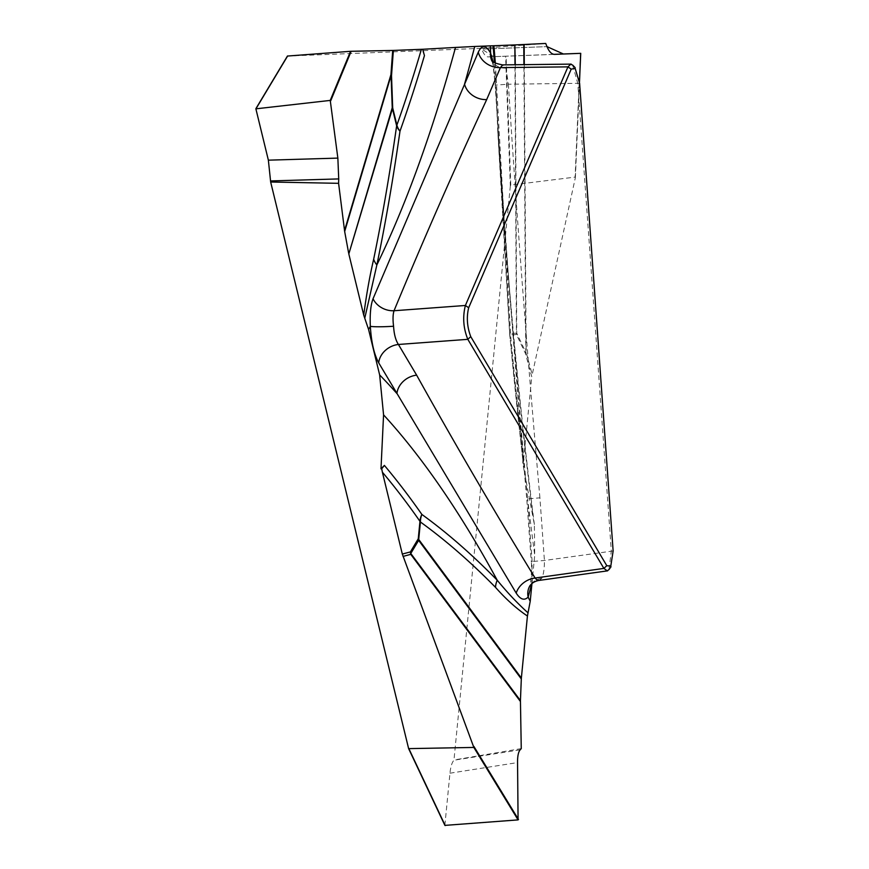 <?xml version="1.0" encoding="UTF-8"?>
<svg xmlns="http://www.w3.org/2000/svg" width="869" height="869" viewBox="0 0 869 869"><rect width="100%" height="100%" fill="white"/><g stroke="black" fill="none" stroke-linecap="round" stroke-linejoin="round"><path stroke-width="0.65" stroke-dasharray="4.34 3.26" d="M255.877 108.831L287.541 56.061L481.459 48.327L481.741 49.099C483.707 54.258 485.804 56.854 488.03 56.887L505.606 56.192L510.331 185.966L510.776 185.075L575.115 177.102L575.365 177.678L531.752 376.722L525.506 353.661L516.468 334.532L510.559 334.771A1700.557 499.762 85.7 0 0 523.638 459.723L523.442 463.144L522.856 459.886L522.725 463.199L534.37 524.485L534.717 555.204A1772.141 520.792 -94.3 0 1 527.635 498.947L532.132 561.602L531.709 583.751M523.442 463.144L522.725 463.199M510.331 185.966L453.944 760.223C451.967 762.374 450.631 766.697 449.957 773.204L444.874 825.246M422.703 49.261L421.986 49.316L422.703 49.272M545.71 43.45L481.459 48.327M424.441 55.605L421.986 49.316M495.352 63.22L510.516 333.403A19.618 4.627 -4.4 0 0 509.701 334.869A19.618 4.627 -4.4 0 0 509.831 335.304L494.407 62.687M492.995 61.666L495.297 85.086C503.727 223.214 514.513 361.167 527.635 498.947L526.766 498.947C514.502 361.178 503.977 223.224 495.211 85.086L493.027 64.643L491.876 60.732M523.638 459.723L531.752 376.722M531.947 583.534L534.717 555.204M521.259 748.611L454.237 759.93M572.682 65.197L577.798 83.457L611.32 551.142L608.963 569.543M539.019 580.427L541.789 578.319C543.57 574.485 544.45 568.532 544.418 560.483L539.921 497.828L526.766 498.947L531.263 561.613L532.132 561.602M539.921 497.828C527.668 360.092 517.153 222.225 508.376 84.228L495.211 85.086M554.074 54.345L493.646 56.67L481.741 49.099L546.992 46.622L481.741 49.099M579.612 83.294L508.376 84.228L505.954 68.14L502.684 64.882M505.954 68.14A19.618 15.392 152.8 0 1 491.963 60.884A19.618 15.392 152.8 0 1 491.702 60.374M498.676 131.686A19.618 2.531 -2.4 0 0 497.828 132.468A19.618 2.531 -2.4 0 0 497.926 132.707A1742.095 511.96 85.7 0 0 532.936 515.599M541.789 578.319A19.618 16.967 -152.2 0 0 529.536 586.466M613.134 550.968L544.418 560.483L531.263 561.602C531.871 566.762 531.611 573.79 530.481 582.708L529.449 586.64M408.81 748.915L408.484 748.242M522.856 459.886A1708.074 501.967 -94.3 0 1 509.831 335.304A19.618 1.195 174.7 0 1 509.734 335.206A19.618 1.195 174.7 0 1 510.559 334.771A19.618 18.749 -92.3 0 1 510.516 333.403L516.414 333.164L514.969 64.751M488.03 56.887L554.639 54.367M575.321 178.026L579.471 81.795M524.289 64.643L526.158 352.26L532.132 374.322M515.295 64.74L516.74 333.153L525.778 352.282L523.909 64.643M580.449 53.346L575.115 177.102M510.776 185.075L506.095 56.17M516.414 333.164A19.618 18.749 -92.3 0 0 516.468 334.532A19.618 14.892 -25.3 0 1 516.74 333.153L516.414 333.164M525.506 353.661A19.618 14.892 154.7 0 1 525.778 352.282L526.158 352.26A19.618 10.254 -15.1 0 0 525.506 353.661M449.957 773.204L517.555 762.58M520.151 749.828L453.944 760.223M496.253 96.459C503.846 240.409 516.555 383.088 534.37 524.507M496.014 89.8L497.828 132.468L509.701 334.869A19.618 19.618 0 0 0 509.734 335.217L522.899 461.026M579.493 82.012L575.365 177.808"/><path stroke-width="1.3" d="M529.525 586.488A19.618 16.967 -152.2 0 0 528.146 597.101A1772.141 520.792 -94.3 0 1 530.22 601.272L527.429 616.023C516.74 608.876 506.095 599.317 495.515 587.368C470.553 561.906 445.515 540.116 420.411 521.997L418.706 539.453L521.367 678.059L521.313 678.95L418.641 540.344L410.776 553.466L520.433 700.588L521.259 748.611L520.151 749.828C518.358 751.946 517.5 756.193 517.555 762.58L518.076 819.891L473.844 747.438L408.626 748.622L270.661 182.012L268.369 160.168L255.877 108.831L330.242 100.413L350.555 51.304L393.364 50.435L391.517 75.657L392.69 107.897L396.883 125.125A1700.557 499.762 85.7 0 0 421.4 49.316L393.364 50.435M608.963 569.543L607.29 570.868L603.901 568.413L467.826 339.334C463.34 328.232 462.525 316.946 465.393 305.475L567.946 66.87L570.824 64.154L572.682 65.197M606.801 565.697L610.788 566.143L613.134 550.968L579.612 83.294L575.148 68.379L571.205 69.151L468.663 307.756C466.392 317.196 467.077 326.82 470.737 336.618L606.801 565.697L603.901 568.413L535.108 578.026A19.618 16.055 -32 0 0 516.197 593.103L378.71 362.862C374.115 354.465 371.324 342.277 370.335 326.331C369.792 314.154 370.705 304.965 373.04 298.762L478.287 52.151C481.926 44.569 486.043 44.916 490.637 53.183L492.995 61.666M373.681 259.147C382.241 217.619 389.888 173.17 396.633 125.82A19.618 14.056 -171.9 0 0 399.99 131.165C393.19 178.732 385.478 223.322 376.864 264.947L364.763 318.217L363.72 315.143C366.446 294.537 369.77 275.864 373.681 259.147A19.618 15.425 -168.3 0 0 376.864 264.947A1742.095 511.96 85.7 0 0 455.519 47.437L474.746 46.47A1772.141 520.792 -94.3 0 1 464.546 84.119A19.618 16.326 23.3 0 0 486.683 99.587C454.009 170.052 423.127 240.441 394.037 310.744A19.618 16.413 21.9 0 1 373.04 298.762M468.663 307.756L465.393 305.475L394.037 310.744C392.886 314.361 392.734 319.531 393.57 326.244A19.618 1.586 -2.8 0 1 370.335 326.331A1772.141 520.792 -94.3 0 1 368.586 329.492L364.763 318.217M256.159 108.462L287.606 56.04L350.555 51.304M421.4 49.316L422.703 49.261L424.441 55.605A1708.074 501.967 -94.3 0 1 399.99 131.165A19.618 15.609 19.6 0 1 396.883 125.125A19.618 9.211 166.3 0 0 396.633 125.82L392.44 108.592L348.817 253.944L363.72 315.143M455.519 47.437L421.986 49.316M491.702 60.374A19.618 15.392 152.8 0 1 490.637 53.183A1772.141 520.792 -94.3 0 1 490.312 45.851L474.746 46.47M490.312 45.851L493.907 45.753L495.352 63.22M514.969 64.751L514.861 44.916L493.907 45.753M514.861 44.916L515.295 64.74M523.909 64.643L523.779 44.515L515.187 44.906M523.779 44.515L545.71 43.45L546.992 46.622C549.143 51.782 551.685 54.356 554.639 54.367L580.731 53.335L554.074 54.345M494.407 62.687L493.136 45.775M530.22 601.272L531.947 583.534M521.367 678.059L527.429 616.023M520.433 700.588L521.313 678.95M491.887 60.743L491.593 60.233C491.778 61.949 495.482 63.502 502.684 64.914L500.425 67.619A19.618 16.326 23.3 0 1 478.287 52.151M473.844 747.438L402.314 554.064L410.396 551.913L418.261 538.791L419.966 521.324A19.618 9.537 5.6 0 0 420.411 521.997A19.618 17.499 125.8 0 1 421.867 514.437C447.079 532.686 472.204 554.618 497.231 580.231C507.431 592.701 517.696 603.575 528.026 612.862M531.709 583.751L528.146 597.101C524.333 600.848 520.357 599.512 516.197 593.103M495.515 587.368A19.618 16.761 135.6 0 1 497.231 580.231A1742.095 511.96 85.7 0 0 383.566 414.861L379.655 374.941A1772.141 520.792 -94.3 0 1 396.937 393.559A19.618 16.142 -30.7 0 1 416.642 375.158C454.346 442.973 493.831 510.592 535.108 578.026L537.042 580.079L539.019 580.427M382.382 472.193L381.708 468.793L384.391 465.415A1708.074 501.967 -94.3 0 1 421.867 514.437A19.618 16.804 -34.9 0 0 419.966 521.324A1700.557 499.762 85.7 0 0 382.382 472.193L402.314 554.064M381.708 468.793L380.991 468.847L383.566 414.861M368.586 329.492L379.655 374.941M348.817 253.944L392.245 107.713L391.072 75.473L344.667 231.523L348.632 253.064M344.667 231.523L338.595 183.326L270.661 182.012M384.391 465.415L380.991 468.847M268.369 160.168L337.856 158.104L338.725 178.916L270.672 180.937M337.856 158.104L330.242 100.413M338.595 183.326L338.725 178.916M393.57 326.244C394.048 334.228 395.667 340.3 398.415 344.472A19.618 16.142 -30.7 0 0 378.71 362.862M518.076 819.891L444.895 825.387L408.81 748.915M579.471 81.795L580.698 53.335L563.449 54.019L546.992 46.622M571.205 69.151L567.946 66.87L500.425 67.619L486.683 99.587M524.159 44.504L524.289 64.643M470.737 336.618L467.826 339.334L398.415 344.472L416.642 375.158M351.174 51.271L330.72 100.75M344.526 230.643L390.941 74.582L392.701 50.456M392.44 108.592A19.618 9.211 166.3 0 1 392.69 107.897A19.618 2.411 177.9 0 1 392.245 107.713A19.618 16.674 -163.3 0 0 392.44 108.592M391.517 75.657A19.618 2.411 -2.1 0 1 391.072 75.473A19.618 16.641 -163.4 0 1 390.941 74.582A19.618 8.462 -175.8 0 0 391.517 75.657M473.92 746.471L518.478 819.478M520.422 701.479L410.765 554.346L403.031 556.41M409.06 749.067L445.2 825.55M418.706 539.453A19.618 9.537 5.6 0 1 418.261 538.791A19.618 17.304 30.9 0 0 418.641 540.344A19.618 15.718 143.5 0 1 418.706 539.453M410.396 551.913A19.618 17.304 -149.1 0 0 410.776 553.466A19.618 15.751 143.3 0 0 410.765 554.346A19.618 18.716 75 0 1 410.396 551.913M503.032 64.882L571.172 64.121M572.66 65.099L575.137 67.63M580.731 53.346L579.493 82.012M287.476 55.985L255.91 108.614M539.182 580.405L607.627 570.846M608.941 569.662L611.016 566.784M529.449 586.64L529.482 586.575C531.296 583.316 534.489 581.274 539.041 580.405M408.582 748.546L444.895 825.387"/></g></svg>
